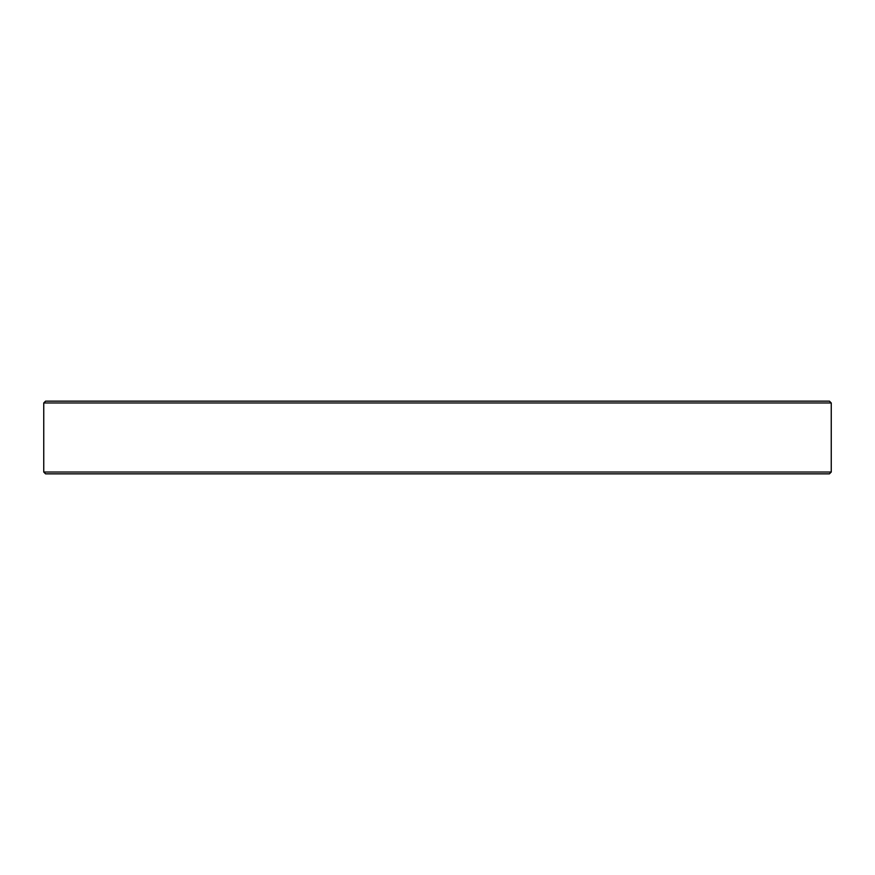 <?xml version="1.0" encoding="UTF-8"?>
<svg xmlns="http://www.w3.org/2000/svg" width="875" height="875" viewBox="0 0 875 875"><rect width="100%" height="100%" fill="white"/><g stroke="black" fill="none" stroke-linecap="round" stroke-linejoin="round"><path stroke-width="1.31" d="M829.434 473.845L45.566 473.845L43.75 472.03L831.25 472.03L829.434 473.845M43.75 402.97L45.566 401.155L829.434 401.155L831.25 402.97L43.75 402.97L43.75 472.03M831.25 402.97L831.25 472.03"/></g></svg>
